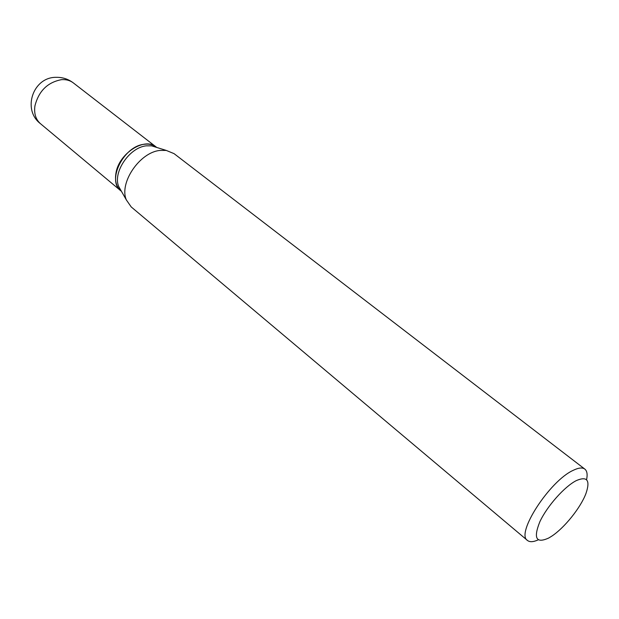 <?xml version="1.0" encoding="UTF-8"?>
<svg xmlns="http://www.w3.org/2000/svg" width="619" height="619" viewBox="0 0 619 619"><rect width="100%" height="100%" fill="white"/><g stroke="black" fill="none" stroke-linecap="round" stroke-linejoin="round"><path stroke-width="0.93" d="M156.143 146.997L156.096 146.951C144.923 136.938 119.235 153.141 116.039 172.662C114.616 180.663 116.217 186.714 120.829 190.807L120.875 190.853M156.731 147.446L156.197 147.036C153.009 144.614 149.063 143.693 144.359 144.266C123.684 145.867 106.437 180.686 120.929 190.892L121.448 191.325M156.073 147.245L151.57 145.836L146.363 145.829C129.51 147.276 112.465 172.577 118.763 186.629L121.1 190.729M576.335 480.592C564.59 486.48 547.103 506.164 539.853 521.74C533.214 538.321 536.178 543.737 548.751 537.996L551.544 536.302C564.28 528.069 580.645 507.719 585.953 493.513C590.464 480.243 587.261 475.934 576.335 480.592M586.564 479.756C587.671 474.502 587.098 470.958 584.839 469.109C582.409 467.314 578.51 467.732 573.148 470.363C549.633 480.901 515.503 533.779 527.473 540.449C529.756 542.259 533.346 542.058 538.236 539.853M584.839 469.109L174.055 153.636L166.24 150.417L159.988 150.432C139.67 152.243 118.825 183.131 126.384 199.976L131.205 206.924L527.473 540.449M40.498 123.715C21.951 109.718 32.969 76.918 56.259 77.329C62.589 77.22 68.276 79.07 73.321 82.892C70.048 80.408 66.094 79.333 61.467 79.665C47.562 82.312 38.718 91.055 34.927 105.903C33.898 113.579 35.747 119.513 40.498 123.715L120.829 190.807M73.321 82.892L156.096 146.951M118.763 186.629L126.384 199.976M151.57 145.836L166.24 150.417"/></g></svg>

